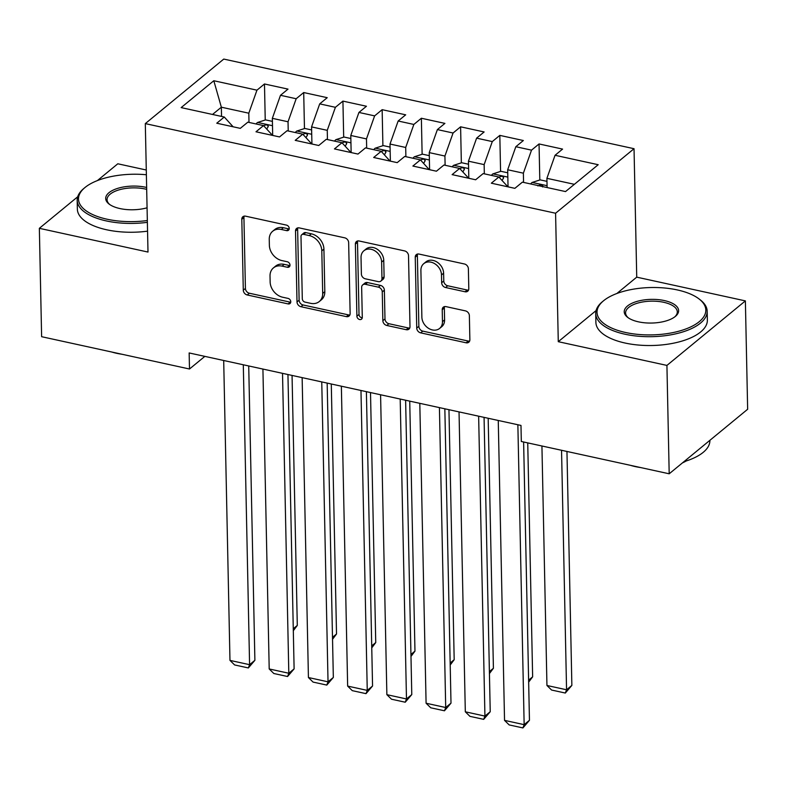 <?xml version="1.0" encoding="UTF-8"?>
<svg xmlns="http://www.w3.org/2000/svg" width="787" height="787" viewBox="0 0 787 787"><rect width="100%" height="100%" fill="white"/><g stroke="black" fill="none" stroke-linecap="round" stroke-linejoin="round"><path stroke-width="1.18" d="M289.232 228.456A3.059 2.41 -129.4 0 0 286.478 225.112L245.574 216.169A4.378 3.453 -129.4 0 0 242.878 216.73A4.378 3.453 -129.4 0 0 241.806 219.268L243.291 290.187A4.378 3.453 -129.4 0 0 247.226 294.968L288.131 303.91A3.059 2.41 -129.4 0 0 290.019 303.516A3.059 2.41 -129.4 0 0 290.767 301.736A3.059 2.41 -129.4 0 0 288.022 298.391L282.72 297.24A14.009 11.038 -129.4 0 1 270.138 281.933L270.02 276.03A14.009 11.038 -129.4 0 1 273.433 267.905A14.009 11.038 -129.4 0 1 282.071 266.114L287.363 267.265A3.059 2.41 -129.4 0 0 289.252 266.872A3.059 2.41 -129.4 0 0 290 265.101A3.059 2.41 -129.4 0 0 287.245 261.746L281.953 260.595A14.009 11.038 -129.4 0 1 269.37 245.298L269.252 239.386A14.009 11.038 -129.4 0 1 272.666 231.26A14.009 11.038 -129.4 0 1 281.303 229.47L286.596 230.621A3.059 2.41 -129.4 0 0 288.485 230.237A3.059 2.41 -129.4 0 0 289.232 228.456M465.028 291.761A4.378 3.453 -129.4 0 0 467.734 291.21A4.378 3.453 -129.4 0 0 468.796 288.662L468.383 268.77A4.378 3.453 -129.4 0 0 464.448 263.989L419.018 254.063A4.378 3.453 -129.4 0 0 416.323 254.624A4.378 3.453 -129.4 0 0 415.251 257.162L416.736 328.081A4.378 3.453 -129.4 0 0 420.671 332.862L466.101 342.788A4.378 3.453 -129.4 0 0 468.796 342.227A4.378 3.453 -129.4 0 0 469.869 339.689L469.367 315.656A4.378 3.453 -129.4 0 0 465.432 310.875L445.993 306.625A4.378 3.453 -129.4 0 0 443.288 307.186A4.378 3.453 -129.4 0 0 442.225 309.724L442.471 321.647A11.707 9.228 -129.4 0 1 439.608 328.435A11.707 9.228 -129.4 0 1 428.433 328.268A11.707 9.228 -129.4 0 1 421.871 317.141L420.897 270.453A11.707 9.228 -129.4 0 1 423.76 263.665A11.707 9.228 -129.4 0 1 434.936 263.832A11.707 9.228 -129.4 0 1 441.497 274.958L441.655 282.74A4.378 3.453 -129.4 0 0 445.59 287.521L465.028 291.761L467.153 290.019A4.378 3.453 -129.4 0 0 468.56 290.049M596.074 310.59L558.278 341.686L666.923 365.414L669.196 473.794L521.319 441.487L520.984 425.433L189.155 352.95L189.49 369.005L204.846 356.373M558.278 341.686L555.583 213.238L145.31 123.608L223.764 59.074L634.037 148.704L555.583 213.238M77.697 196.78L39.35 228.319L147.995 252.056L145.31 123.608M39.35 228.319L41.622 336.698L189.49 369.005M348.651 242.612A4.378 3.453 -129.4 0 0 344.716 237.831L299.286 227.905A4.378 3.453 -129.4 0 0 296.581 228.466A4.378 3.453 -129.4 0 0 295.518 231.004L297.004 301.923A4.378 3.453 -129.4 0 0 300.939 306.704L346.369 316.63A4.378 3.453 -129.4 0 0 349.064 316.069A4.378 3.453 -129.4 0 0 350.136 313.531L348.651 242.612M359.147 240.989L404.587 250.905A4.378 3.453 -129.4 0 1 408.512 255.686L409.997 326.605A4.378 3.453 -129.4 0 1 408.935 329.153A4.378 3.453 -129.4 0 1 406.23 329.704L386.791 325.464A4.378 3.453 -129.4 0 1 382.856 320.683L382.256 291.918A4.378 3.453 -129.4 0 0 378.321 287.137L365.424 284.323A4.378 3.453 -129.4 0 0 362.728 284.874A4.378 3.453 -129.4 0 0 361.656 287.422L362.286 317.358A3.059 2.41 -129.4 0 1 361.538 319.138A3.059 2.41 -129.4 0 1 358.616 319.099A3.059 2.41 -129.4 0 1 356.895 316.187L355.38 244.088A4.378 3.453 -129.4 0 1 356.452 241.54A4.378 3.453 -129.4 0 1 359.147 240.989M265.239 120.008L264.481 83.973L256.955 90.171L213.808 80.736L181.148 107.603L224.295 117.027L216.769 123.215L240.301 128.36L247.836 122.172L263.517 125.595L255.991 131.783L279.533 136.928L287.058 130.74L302.749 134.164L295.214 140.352L318.755 145.497L326.28 139.309L341.971 142.732L334.445 148.92L357.977 154.065L365.502 147.877L381.193 151.301L373.668 157.489L397.199 162.634L404.725 156.446L420.415 159.869L412.89 166.057L436.421 171.202L443.947 165.014L459.638 168.438L452.112 174.625L475.643 179.77L483.169 173.583L498.86 177.006L491.334 183.194L514.865 188.339L522.391 182.151L565.538 191.575L598.199 164.709L555.051 155.285L546.906 178.324L547.103 187.542M264.481 83.973L288.012 89.118L280.487 95.306L296.178 98.739L288.032 121.769L288.229 130.986M304.461 128.576L303.703 92.541L296.178 98.739M303.703 92.541L327.235 97.686L319.709 103.874L335.4 107.307L327.254 130.337L327.451 139.555M343.683 137.145L342.925 101.11L335.4 107.307M342.925 101.11L366.457 106.255L358.931 112.443L374.622 115.876L366.476 138.905L366.673 148.123M382.905 145.713L382.148 109.678L374.622 115.876M382.148 109.678L405.689 114.823L398.153 121.011L413.844 124.444L405.698 147.474L405.895 156.702M422.127 154.282L421.37 118.247L413.844 124.444M421.37 118.247L444.911 123.392L437.385 129.58L453.066 133.013L444.921 156.042L445.117 165.27M461.349 162.85L460.602 126.815L453.066 133.013M460.602 126.815L484.133 131.96L476.607 138.148L492.298 141.581L484.143 164.611L484.339 173.838M500.571 171.418L499.824 135.384L492.298 141.581M499.824 135.384L523.355 140.529L515.829 146.716L531.52 150.15L523.375 173.179L523.562 182.407M539.803 179.987L539.046 143.952L531.52 150.15M539.046 143.952L562.577 149.097L555.051 155.285M508.028 186.263A11.815 5.145 102.3 0 0 507.89 186.794L498.86 177.006M574.362 184.315L546.906 178.324M468.806 177.695A11.815 5.145 102.3 0 0 468.659 178.226L459.638 168.438M523.375 173.179L507.684 169.756L508.038 186.844M515.829 146.716L507.684 169.756M429.249 169.638L420.415 159.869M484.143 164.611L468.462 161.187L468.816 178.275M476.607 138.148L468.462 161.187M390.027 161.069L381.193 151.301M444.921 156.042L429.24 152.609L429.594 169.707M437.385 129.58L429.24 152.609M351.13 151.989A11.815 5.145 102.3 0 0 350.992 152.521L341.971 142.732M405.698 147.474L390.008 144.041L390.372 161.138M398.153 121.011L390.008 144.041M311.908 143.421A11.815 5.145 102.3 0 0 311.77 143.952L302.749 134.164M366.476 138.905L350.786 135.472L351.15 152.57M358.931 112.443L350.786 135.472M272.686 134.852A11.815 5.145 102.3 0 0 272.548 135.384L263.517 125.595M327.254 130.337L311.563 126.904L311.927 144.001M319.709 103.874L311.563 126.904M233.129 126.796L224.295 117.027M288.032 121.769L272.341 118.335L272.695 135.433M280.487 95.306L272.341 118.335M669.196 473.794L747.65 409.26L745.378 300.89L636.732 277.152L634.037 148.704M666.923 365.414L745.378 300.89M146.284 170.012L117.804 163.785L97.391 180.587M221.54 116.427L221.354 107.199L212.529 114.459M256.955 90.171L248.81 113.2L248.997 122.418M248.81 113.2L221.354 107.199L213.808 80.736M636.732 277.152L616.851 293.502M289.203 228.938A3.059 2.41 -129.4 0 1 288.721 228.879L283.428 227.728A14.009 11.038 -129.4 0 0 274.791 229.519L272.666 231.26M273.433 267.905L275.558 266.154A14.009 11.038 -129.4 0 1 284.196 264.363L289.488 265.524A3.059 2.41 -129.4 0 0 289.97 265.583M244.167 216.14A4.378 3.453 -129.4 0 0 243.931 217.527L245.416 288.445A4.378 3.453 -129.4 0 0 249.351 293.226L290.255 302.169A3.059 2.41 -129.4 0 0 290.737 302.228M297.88 227.876A4.378 3.453 -129.4 0 0 297.634 229.263L299.119 300.181A4.378 3.453 -129.4 0 0 303.054 304.962L348.484 314.889A4.378 3.453 -129.4 0 0 349.89 314.918M303.634 234.349A3.059 2.41 -129.4 0 0 301.746 234.742A3.059 2.41 -129.4 0 0 300.998 236.513L302.297 298.765A3.059 2.41 -129.4 0 0 305.051 302.11L310.639 303.329A14.009 11.038 -129.4 0 0 319.266 301.549A14.009 11.038 -129.4 0 0 322.69 293.413L321.804 250.866A14.009 11.038 -129.4 0 0 309.212 235.569L303.634 234.349L305.759 232.608A3.059 2.41 -129.4 0 0 303.871 232.991L301.746 234.742M319.266 301.549L321.391 299.798A14.009 11.038 -129.4 0 0 324.815 291.672L322.69 293.413M305.759 232.608L311.337 233.818A14.009 11.038 -129.4 0 1 323.919 249.125L324.815 291.672M362.728 284.874L364.843 283.133A4.378 3.453 -129.4 0 1 367.549 282.572L380.446 285.396A4.378 3.453 -129.4 0 1 384.371 290.177L384.981 318.932A4.378 3.453 -129.4 0 0 388.906 323.713L408.355 327.963A4.378 3.453 -129.4 0 0 409.761 328.002M357.741 240.95A4.378 3.453 -129.4 0 0 357.505 242.337L359.02 314.436A3.059 2.41 -129.4 0 0 362.246 317.85M381.626 262.071A11.707 9.228 -129.4 0 0 375.065 250.945A11.707 9.228 -129.4 0 0 363.889 250.778A11.707 9.228 -129.4 0 0 361.036 257.575L361.381 274.024A4.378 3.453 -129.4 0 0 365.306 278.805L378.203 281.618A4.378 3.453 -129.4 0 0 380.908 281.057A4.378 3.453 -129.4 0 0 381.97 278.519L381.626 262.071L383.751 260.33A11.707 9.228 -129.4 0 0 377.189 249.204A11.707 9.228 -129.4 0 0 366.014 249.036L363.889 250.778M380.908 281.057L383.023 279.316A4.378 3.453 -129.4 0 0 384.095 276.778L381.97 278.519M383.751 260.33L384.095 276.778M423.76 263.665L425.875 261.914A11.707 9.228 -129.4 0 1 437.051 262.081A11.707 9.228 -129.4 0 1 443.612 273.207L443.779 280.989A4.378 3.453 -129.4 0 0 447.714 285.77L467.153 290.019M439.608 328.435L441.733 326.694A11.707 9.228 -129.4 0 0 444.596 319.896L442.471 321.647M444.586 306.596A4.378 3.453 -129.4 0 0 444.34 307.983L444.596 319.896M417.612 254.034A4.378 3.453 -129.4 0 0 417.376 255.421L418.861 326.339A4.378 3.453 -129.4 0 0 422.786 331.12L468.226 341.046A4.378 3.453 -129.4 0 0 469.632 341.076M272.41 121.385L265.593 119.89L257.428 122.526A11.815 5.145 102.3 0 0 256.1 123.972M293.266 628.744L297.299 625.429L292.056 375.429M266.823 128.999A11.815 5.145 -77.7 0 1 268.003 126.982L268.318 126.117M268.003 126.982C268.062 124.641 266.488 124.297 263.301 125.959M293.315 630.731L297.299 625.429M243.301 364.774L249.587 664.681L254.89 660.313L248.722 365.955M223.695 360.495L229.971 660.391L249.587 664.681L248.348 667.947L234.615 664.946L229.971 660.391M254.89 660.313L248.348 667.947M311.632 129.953L304.815 128.458L296.65 131.095A11.815 5.145 102.3 0 0 295.322 132.541M332.498 637.313L336.521 633.997L331.288 383.997M306.054 137.568A11.815 5.145 -77.7 0 1 307.225 135.551L307.54 134.685M307.225 135.551C307.284 133.21 305.71 132.865 302.523 134.528M332.537 639.3L336.521 633.997M350.854 138.522L344.037 137.027L335.872 139.663A11.815 5.145 102.3 0 0 334.544 141.109M371.72 645.881L375.743 642.566L370.51 392.565M345.277 146.136A11.815 5.145 -77.7 0 1 346.447 144.119L346.772 143.254M346.447 144.119C346.506 141.778 344.932 141.434 341.745 143.096M371.759 647.868L375.743 642.566M282.523 373.343L288.809 673.249L294.112 668.881L287.944 374.523M262.917 369.064L269.203 668.96L288.809 673.249L287.57 676.515L273.837 673.515L269.203 668.96M294.112 668.881L287.57 676.515M321.755 381.911L328.031 681.817L333.334 677.45L327.166 383.092M302.139 377.632L308.425 677.528L328.031 681.817L326.792 685.083L313.059 682.083L308.425 677.528M333.334 677.45L326.792 685.083M146.382 174.753A54.411 23.689 -1.2 0 0 85.035 187.473A54.411 23.689 -1.2 0 0 107.022 219.209A54.411 23.689 -1.2 0 0 147.336 220.527M147.376 222.328A55.749 24.269 178.8 0 1 106.412 220.94A55.749 24.269 178.8 0 1 77.185 200.301A55.749 24.269 178.8 0 1 83.884 188.427L85.035 187.473M147.071 207.798A27.201 11.844 178.8 0 1 119.958 208.565A27.201 11.844 178.8 0 1 109.206 204.158A27.201 11.844 178.8 0 1 113.485 189.962A27.201 11.844 178.8 0 1 145.821 187.286A27.201 11.844 178.8 0 1 146.648 187.483M146.687 189.372A25.863 11.264 -1.2 0 0 145.211 189.018A25.863 11.264 -1.2 0 0 107.052 199.672A25.863 11.264 -1.2 0 0 109.826 204.6M122.005 354.258A40.137 17.471 178.8 0 1 116.732 353.314A40.137 17.471 178.8 0 1 111.852 352.045M147.562 231.162A55.749 24.269 178.8 0 1 106.589 229.765A55.749 24.269 178.8 0 1 77.362 209.135L77.185 200.301M625.547 332.488A54.411 23.689 -1.2 0 0 690.238 327.146A54.411 23.689 -1.2 0 0 698.797 298.755A54.411 23.689 -1.2 0 0 677.292 289.931A54.411 23.689 -1.2 0 0 603.57 300.752A54.411 23.689 -1.2 0 0 625.547 332.488M698.797 298.755L699.987 299.66A55.749 24.269 178.8 0 1 707.179 311.239A55.749 24.269 178.8 0 1 624.937 334.209A55.749 24.269 178.8 0 1 595.71 313.58A55.749 24.269 178.8 0 1 602.419 301.696L603.57 300.752M638.483 321.844A27.201 11.844 178.8 0 1 627.731 317.427A27.201 11.844 178.8 0 1 632.01 303.241A27.201 11.844 178.8 0 1 664.356 300.565A27.201 11.844 178.8 0 1 675.344 316.433A27.201 11.844 178.8 0 1 638.483 321.844M674.744 316.905A25.863 11.264 -1.2 0 0 677.302 311.868A25.863 11.264 -1.2 0 0 663.746 302.297A25.863 11.264 -1.2 0 0 625.586 312.951A25.863 11.264 -1.2 0 0 628.36 317.879M709.884 440.327L709.884 440.494A55.749 24.269 178.8 0 1 683.933 461.674M686.225 460.966A40.137 17.471 178.8 0 1 682.457 462.894M640.539 467.537A40.137 17.471 178.8 0 1 635.266 466.593A40.137 17.471 178.8 0 1 630.387 465.314M707.179 311.239L707.365 320.073A55.749 24.269 178.8 0 1 625.124 343.043A55.749 24.269 178.8 0 1 595.897 322.404L595.71 313.58M390.077 147.09L383.259 145.595L375.094 148.231A11.815 5.145 102.3 0 0 373.776 149.678M390.362 160.558A11.815 5.145 102.3 0 0 390.214 161.089L390.027 161.05M410.942 654.45L414.965 651.134L409.732 401.134M384.499 154.705A11.815 5.145 -77.7 0 1 385.679 152.688L385.994 151.822M385.679 152.688C385.728 150.347 384.164 150.002 380.967 151.665M410.981 656.437L414.965 651.134M429.299 155.659L422.481 154.163L414.316 156.8A11.815 5.145 102.3 0 0 412.998 158.246M429.584 169.126A11.815 5.145 102.3 0 0 429.436 169.658L429.436 169.677M450.164 663.018L454.188 659.703L448.954 409.702M423.721 163.273A11.815 5.145 -77.7 0 1 424.901 161.256L425.216 160.391M424.901 161.256C424.95 158.915 423.386 158.571 420.189 160.233M450.203 665.005L454.188 659.703M360.977 390.48L367.254 690.386L372.556 686.018L366.388 391.66M341.361 386.201L347.647 686.097L367.254 690.386L366.014 693.652L352.291 690.652L347.647 686.097M372.556 686.018L366.014 693.652M400.199 399.048L406.476 698.954L411.778 694.587L405.62 400.229M380.583 394.769L386.87 694.665L406.476 698.954L405.236 702.22L391.513 699.22L386.87 694.665M411.778 694.587L405.236 702.22M468.521 164.227L461.703 162.732L453.538 165.368A11.815 5.145 102.3 0 0 452.22 166.814M489.386 671.586L493.41 668.271L488.176 418.271M462.943 171.841A11.815 5.145 -77.7 0 1 464.123 169.825L464.438 168.959M464.123 169.825C464.173 167.483 462.608 167.139 459.411 168.802M489.425 673.574L493.41 668.271M439.421 407.617L445.708 707.523L451 703.155L444.842 408.797M419.805 403.337L426.092 703.234L445.708 707.523L444.458 710.789L430.735 707.788L426.092 703.234M451 703.155L444.458 710.789M507.743 172.796L500.925 171.3L492.77 173.937A11.815 5.145 102.3 0 0 491.442 175.383M528.608 680.155L532.642 676.84L527.733 442.894M502.165 180.41A11.815 5.145 -77.7 0 1 503.346 178.393L503.66 177.528M503.346 178.393C503.395 176.052 501.831 175.708 498.643 177.37M528.648 682.142L532.642 676.84M478.644 416.185L484.93 716.091L490.232 711.723L484.064 417.366M459.037 411.906L465.314 711.802L484.93 716.091L483.68 719.357L469.957 716.357L465.314 711.802M490.232 711.723L483.68 719.357M546.965 181.364L540.157 179.869L531.992 182.505A11.815 5.145 102.3 0 0 530.664 183.951M561.544 450.282L566.561 689.776L546.945 685.487L541.928 445.993M571.864 685.408L565.322 693.042L566.561 689.776L571.864 685.408L566.955 451.463M542.774 186.598L542.882 186.096M542.568 186.962C542.627 184.62 541.053 184.276 537.865 185.939M565.322 693.042L551.589 690.042L546.945 685.487M517.866 424.754L524.152 724.66L529.454 720.292L523.621 441.999M498.26 420.474L504.536 720.371L524.152 724.66L522.912 727.926L509.179 724.925L504.536 720.371M529.454 720.292L522.912 727.926M283.428 227.728L281.303 229.47M289.488 265.524L287.363 267.265M284.196 264.363L282.071 266.114M290.255 302.169L288.131 303.91M249.351 293.226L247.226 294.968M245.416 288.445L243.291 290.187M243.931 217.527L241.806 219.268M288.721 228.879L286.596 230.621M348.484 314.889L346.369 316.63M303.054 304.962L300.939 306.704M299.119 300.181L297.004 301.923M297.634 229.263L295.518 231.004M323.919 249.125L321.804 250.866M311.337 233.818L309.212 235.569M408.355 327.963L406.23 329.704M388.906 323.713L386.791 325.464M384.981 318.932L382.856 320.683M384.371 290.177L382.256 291.918M380.446 285.396L378.321 287.137M367.549 282.572L365.424 284.323M359.02 314.436L356.895 316.187M357.505 242.337L355.38 244.088M447.714 285.77L445.59 287.521M443.779 280.989L441.655 282.74M443.612 273.207L441.497 274.958M444.34 307.983L442.225 309.724M468.226 341.046L466.101 342.788M422.786 331.12L420.671 332.862M418.861 326.339L416.736 328.081M417.376 255.421L415.251 257.162M272.499 125.704L257.634 122.457M311.721 134.272L296.856 131.026M350.943 142.84L336.079 139.594M390.165 151.409L375.301 148.163M429.387 159.977L414.523 156.731M468.609 168.546L453.745 165.3M507.831 177.114L492.967 173.868M547.063 185.683L532.189 182.436"/></g></svg>
